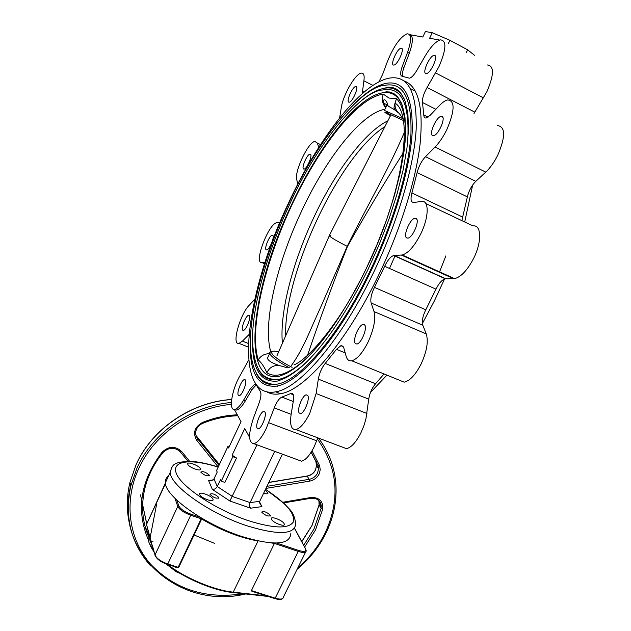 <?xml version="1.0" encoding="UTF-8"?>
<svg xmlns="http://www.w3.org/2000/svg" width="631" height="631" viewBox="0 0 631 631"><rect width="100%" height="100%" fill="white"/><g stroke="black" fill="none" stroke-linecap="round" stroke-linejoin="round"><path stroke-width="0.95" d="M398.579 112.925L394.643 109.826L386.827 105.298L384.405 110.417L402.957 118.691M386.827 105.298L386.133 106.757M250.428 337.538C248.622 371.73 257.345 387.915 276.615 386.109C299.662 382.599 339.549 336.709 370.61 271.732C394.186 222.806 410.087 168.777 412.169 132.636C413.1 96.283 404.274 79.869 385.691 83.402C376.029 85.674 365.294 92.749 353.502 104.628M277.151 384.137C272.347 384.871 267.126 383.435 261.494 379.838C253.52 372.251 249.829 358.195 250.428 337.672C251.95 301.76 266.558 251.39 288.178 204.602C316.044 141.904 361.91 86.147 384.831 85.335C403.177 81.864 411.885 98.073 410.955 133.961C408.88 169.636 393.2 222.924 369.947 271.188C339.304 335.313 299.93 380.674 277.151 384.137C267.946 385.77 261.147 382.489 256.754 374.301M359.883 101.906C368.449 94.532 376.305 90.044 383.451 88.427C392.868 86.384 399.92 90.154 404.605 99.745M383.451 88.427L388.728 87.141L392.387 87.417L396.576 89.145L400.417 92.536L405.118 101.094L407.878 113.414L408.525 129.276L406.948 148.317L403.106 170.062L397.08 193.875L388.996 219.02L379.121 244.678L367.763 269.989C345.812 314.285 323.853 346.435 301.894 366.437C296.113 371.32 290.757 375.106 285.819 377.788L278.019 380.998C261.329 382.962 252.826 370.405 252.51 343.335M310.357 358.234C298.069 370.594 287.428 377.661 278.452 379.428C269.524 381.014 262.93 377.819 258.671 369.853M278.452 379.428C266.574 379.823 253.946 376.644 252.447 339.502C252.645 304.584 267.11 253.086 289.156 205.406C316.226 144.586 360.577 90.714 382.765 89.973C401.624 86.297 409.921 103.697 407.665 142.172M381.4 93.057L386.322 91.811L389.879 92.023L394.012 93.688L397.814 97.024L402.349 105.338L405.007 117.287L405.623 132.644L404.077 151.077L400.362 172.113L394.525 195.137L386.716 219.438L377.172 244.236L366.201 268.703C344.763 311.982 323.34 343.28 301.918 362.604C296.294 367.305 291.096 370.91 286.332 373.434L279.32 376.297C239.93 384.05 251.524 288.659 290.82 206.298C317.164 149.058 355.316 98.554 381.4 93.057C390.486 91.093 397.293 94.721 401.813 103.926M309.056 355.829C290.56 373.481 276.481 379.097 266.826 372.676C264.397 367.013 261.534 362.754 258.245 359.891C248.977 329.981 263.884 265.304 291.143 206.558C318.324 147.899 357.391 97.308 383.325 94.153L389.043 98.081L396.449 98.657L395.045 103.121C394.659 107.515 396.11 111.001 399.384 113.58L403.067 118.904M266.826 372.676C269.618 367.187 273.933 364.836 279.77 365.633L287.436 367.826M385.699 107.672L385.344 107.278C382.236 103.358 381.566 98.98 383.325 94.153M269.555 353.739C264.515 353.683 260.745 355.734 258.245 359.891M268.782 355.387L267.441 358.219C268.191 360.806 272.3 363.275 279.77 365.633M272.087 351.491L269.689 352.35L270.281 354.59C273.002 358.077 279.367 362.47 289.384 367.755M278.721 351.727L273.996 351.088C271.535 351.151 270.951 352.122 272.253 354.015C275.108 357.588 281.726 362.028 292.098 367.345M387.852 120.829C364.489 132.116 334.848 172.342 313.678 217.758C292.382 263.009 279.47 313.015 282.404 343.28M390.502 115.639C384.184 112.279 383.183 111.474 387.497 113.225L403.351 120.474M389.501 268.443L395.045 255.886M410.986 259.412L411.152 259.01M285.638 335.866C283.784 274.469 339.052 155.541 384.902 126.618M330.565 235.26L329.208 235.749L329.958 236.459C332.742 238.628 338.5 241.918 347.216 246.335C365.073 209.618 388.104 170.528 404.345 132.431M403.13 153.025C383.388 184.449 364.821 215.597 347.421 246.476C333.184 282.83 319.885 319.089 307.526 355.253M291.041 366.043C303.708 348.635 310.058 329.879 320.406 307.849L347.216 246.335M245.427 379.996C247.32 382.394 242.154 395.487 239.252 395.653L238.297 395.18C236.475 392.663 241.594 379.759 244.489 379.562L245.427 379.996M249.387 315.563C251.248 317.48 246.082 330.281 243.385 330.431L242.604 330.116C240.805 328.081 245.932 315.453 248.63 315.271L249.387 315.563L248.63 315.271M272.789 235.371C274.824 236.791 269.429 249.805 266.739 249.971L266.101 249.789C264.129 248.251 269.476 235.402 272.166 235.205L272.789 235.371M310.42 154.224C312.802 155.163 306.966 168.895 304.103 169.1L303.558 169.013C301.247 167.956 307.029 154.39 309.892 154.153L310.42 154.224M356.097 86.542C358.984 87.054 352.524 101.93 349.306 102.198L348.817 102.167C346.001 101.512 352.398 86.833 355.632 86.518L356.097 86.542M401.419 48.208C404.913 48.469 397.759 64.709 393.996 65.056L393.499 65.056C390.1 64.63 397.175 48.619 400.953 48.216L401.419 48.208M434.53 55.386C438.577 55.717 430.894 73.125 426.517 73.567L425.886 73.559C421.958 73.038 429.561 55.899 433.947 55.394L434.53 55.386M441.937 116.404C446.204 117.279 438.466 135.16 433.615 135.649L432.7 135.594C428.559 134.513 436.21 116.924 441.069 116.372L441.937 116.404M416.097 218.484C420.088 220.219 412.84 237.658 407.934 238.124L406.664 237.919C402.807 235.97 409.976 218.839 414.875 218.31L416.097 218.484M364.537 324.791C367.873 327.308 361.374 343.643 356.878 344.021L355.419 343.587C352.193 340.882 358.629 324.847 363.117 324.413L364.537 324.791M307.644 395.392C310.286 398.248 304.45 413.273 300.585 413.557L299.189 412.966C296.641 409.945 302.423 395.18 306.28 394.856L307.644 395.392L306.28 394.856M444.508 279.02L434.514 300.632L422.391 323.482M386.929 375.13L370.444 392.506M248.669 360.064L240.174 375.413C231.845 389.256 228.272 411.27 234.874 409.409C237.366 408.801 240.261 405.741 243.566 400.235L250.215 388.901L254.766 384.129L256.265 384.997L260.248 391.338C261.479 393.405 261.06 397.404 258.978 403.343L253.607 417.651C248.204 433.962 248.291 442.647 253.875 443.696C257.653 442.623 261.739 437.669 266.124 428.828L274.272 407.886C276.701 401.821 279.233 398.224 281.868 397.104L291.254 393.358C293.376 393.2 294.093 395.558 293.423 400.448L291.112 414.559C289.676 424.805 291.262 429.806 295.884 429.561C300.301 428.339 304.939 422.904 309.789 413.281L316.115 393.555L318.324 379.113C319.452 373.031 321.739 367.802 325.194 363.432L336.473 349.322L341.103 345.512L343.698 347.547L346.198 356.483C347.168 359.804 349.022 361.232 351.767 360.774C357.028 359.284 362.423 353.131 367.952 342.31C373.86 329.35 375.879 319.097 374.017 311.556L371.131 302.99C370.216 299.11 371.328 293.904 374.459 287.373L384.658 266.29C387.647 260.098 390.676 256.517 393.744 255.531L402.262 254.987C408.265 253.197 414.393 246.24 420.632 234.109C429.127 217.151 429.301 199.656 421.327 201.415L413.802 202.527C410.939 202.488 410.308 199.293 411.909 192.944L417.123 172.578C418.763 166.284 421.547 160.984 425.491 156.677L435.09 147.007C439.381 142.606 443.301 136.785 446.858 129.536C454.864 110.559 455.125 100.692 447.631 99.935C445.257 100.455 442.56 102.301 439.531 105.456L430.105 115.347L426.28 117.965C424.734 118.226 423.898 117.224 423.772 114.968L422.486 102.498C422.131 98.633 423.653 93.648 427.061 87.528L439.01 66.555C446.306 49.376 446.787 40.479 440.462 39.871C435.84 41.283 430.697 46.741 425.018 56.254L416.815 70.42C414.078 74.986 411.664 77.574 409.551 78.197L402.065 76.256C400.133 75.633 400.172 72.415 402.199 66.602L407.547 52.349C411.775 39.966 411.593 33.79 407.019 33.822C400.362 36.866 393.941 45.826 387.75 60.71L382.583 74.458L378.868 81.888M487.44 64.977C494.294 65.908 494.112 74.813 486.895 91.676L474.015 113.501M497.473 125.569C505.573 126.697 505.668 136.572 497.764 155.187C494.215 162.27 490.208 167.917 485.752 172.121L475.782 181.349C471.696 185.475 468.896 190.649 467.374 196.88L461.853 220.629M425.862 203.568L473.013 225.922C481.54 224.518 482.021 242.004 473.526 258.568C467.271 270.415 460.938 277.096 454.533 278.626L445.368 278.799C442.102 279.643 438.971 283.098 435.982 289.156L425.799 309.789C422.667 316.186 421.674 321.345 422.817 325.257L426.264 333.933C428.575 341.545 426.793 351.696 420.924 364.387C415.379 374.964 409.795 380.887 404.171 382.165L399.265 380.162M384.074 373.954L375.548 383.751C371.982 387.978 369.711 393.113 368.733 399.139L365.933 418.897L363.811 426.004L360.869 432.929C356.002 442.347 351.199 447.592 346.458 448.649L342.499 447.15M317.819 437.843L314.167 446.787C309.766 455.456 305.53 460.251 301.468 461.182L298.353 460.038M290.836 533.495C290.015 545.058 273.586 546.02 241.523 536.389C204.231 524.314 165.204 496.289 165.369 482.786C165.141 479.891 166.198 477.628 168.532 475.987M261.873 512.348C265.399 515.551 268.254 516.647 270.439 515.614L270.328 515.267C266.795 512.064 263.947 510.984 261.77 512.009L261.873 512.348M210.044 494.436C213.57 497.709 216.512 498.805 218.862 497.725L218.791 497.457C215.258 494.199 212.324 493.111 209.973 494.183L210.044 494.436M200.895 472.264C204.263 475.324 207.086 476.389 209.374 475.451L209.303 475.222C205.935 472.162 203.111 471.105 200.839 472.043L200.895 472.264M271.456 519.305C272.868 522.673 284.991 527.303 284.329 524.243L284.147 523.675C282.656 520.315 270.667 515.732 271.283 518.777L271.456 519.305M199.688 494.594C200.721 497.993 213.791 502.828 213.097 499.571L212.986 499.176C211.874 495.777 198.946 490.997 199.593 494.239L199.688 494.594M187.762 464.274C188.669 467.295 201.1 471.956 200.453 469.046L200.366 468.715C199.388 465.686 187.084 461.072 187.683 463.966L187.762 464.274M263.632 493.229C266.487 494.097 267.954 494.026 268.033 493.008L265.162 490.05M264.894 411.98C267.039 414.733 261.644 428.607 258.355 428.812L257.172 428.228C255.105 425.326 260.453 411.672 263.734 411.436L264.894 411.98M288.107 203.892C245.057 294.251 231.719 400.062 275.684 391.827C299.52 388.239 340.835 340.866 373.071 273.515C397.562 222.751 414.054 166.647 416.168 129.189C417.075 91.55 407.902 74.568 388.649 78.252C359.386 84.499 317.101 140.816 288.107 203.892M266.874 391.883C270.715 394.091 275.274 394.706 280.558 393.72C304.592 390.226 346.072 343.027 378.292 275.826C400.07 230.741 415.695 181.089 420.049 144.404C423.638 107.183 418.321 86.037 404.1 80.957M262.914 380.895C266.558 383.806 271.038 384.91 276.354 384.216M254.758 299.394L249.458 304.954C239.938 314.246 231.269 345.662 238.991 343.367L242.43 341.111L248.977 334.572M229.069 446.985L227.886 446.551L228.588 447.994L241.026 421.682L234.377 409.464M227.886 446.551L216.543 470.552L217.214 472.059L213.988 478.905L211.456 480.838L208.561 480.451L213.136 480.025M224.904 482.431L221.26 481.145L232.847 456.694L236.499 458.003L224.904 482.431M236.499 458.003L232.113 455.196L232.847 456.694M259.53 501.85L261.897 506.606L250.673 508.192L229.913 501.014L256.959 444.831M250.673 508.192C249.434 506.685 249.237 504.824 250.089 502.607L274.714 451.354M261.897 506.606L259.396 502.544L259.727 501.329L282.436 454.194M229.913 501.014L212.324 489.38C214.43 489.514 216.078 488.56 217.277 486.517L232.342 496.447L250.089 502.607L259.727 501.329M221.26 481.145L220.566 479.584L217.277 486.517L213.988 478.905M232.113 455.196L244.749 428.52L249.592 437.401M234.511 409.456L236.609 410.063C239.11 409.456 242.012 406.403 245.317 400.906L251.974 389.579L250.215 388.901M256.225 384.902L251.974 389.579M402.199 66.602L403.958 67.517L409.298 53.264C413.139 42.253 413.344 36.062 409.913 34.705L422.809 37.024L425.397 31.55L432.267 32.694L449.903 40.305L467.603 49.794L474.607 55.37M467.603 49.794L466.175 52.783M449.903 40.305L448.467 43.318M432.267 32.694L429.624 38.254L439.72 40.076M403.958 67.517C402.444 71.674 402.042 74.616 402.736 76.335M362.21 93.688L363.906 80.839C364.647 75.341 363.724 72.77 361.137 73.141C355.277 73.827 343.059 95.139 341.324 107.451L339.612 117.91M318.773 147.37L317.322 143.048L314.908 141.431C308.117 142.038 293.943 172.247 296.791 179.914L297.903 183.889M280.022 222.199L276.843 222.672C268.514 223.524 253.346 263.845 261.857 262.575L265.028 262.409M472.651 185.001L464.716 221.986M152.292 545.807L150.643 539.284L150.328 539.97L149.886 538.393L150.012 540.649L152.26 545.705M155.447 555.974C156.985 559.216 160.944 561.992 167.325 564.303L167.767 563.972L178.194 567.293L176.964 567.427L167.499 564.359M178.676 567.514L178.194 567.293L201.186 518.753L201.668 518.974L178.676 567.514L175.97 567.6L176.088 567.143M251.414 590.6L275.219 598.18L274.864 598.582L251.887 591.271L251.414 590.6L274.43 543.409L271.464 542.96M176.822 500.154L178.841 505.975C180.458 509.02 184.497 511.757 190.956 514.186L190.743 515.235L201.186 518.753L201.407 518.019M150.643 539.284L149.137 534.181M149.003 533.984L150.115 539.032M149.713 535.94L149.981 538.835L148.332 531.294M149.602 536.516L150.012 540.649M152.245 545.641L150.793 541.706C153.94 541.548 153.964 541.587 150.864 541.863L155.013 554.972C156.606 558.459 160.858 561.464 167.767 563.972L190.743 515.235C183.818 512.632 179.488 509.69 177.761 506.433L178.841 505.975M202.046 518.398L201.668 518.974C220.771 530.245 239.204 537.502 256.959 540.759M396.449 98.657C403.611 105.842 406.467 120.545 405.015 142.78M384.957 109.258C361.027 113.312 325.564 159.201 301.2 211.953C276.402 264.76 262.685 323.758 270.723 351.664M439.428 272.269L445.857 255.902M385.186 91.952L386.393 92.56M398.689 98.783L399.36 99.122M435.982 289.156L384.658 266.29M374.017 311.556L426.264 333.933M316.115 393.555L366.926 413.479M268.703 422.746L316.715 440.809M265.548 489.238L284.826 504.059C289.897 510.376 293.462 510.511 295.765 523.43C295.079 534.733 278.721 535.49 246.674 525.702C209.382 513.46 170.189 485.602 170.204 472.398L171.798 467.066M218.16 467.129C190.278 458.177 170.331 460.669 176.688 474.275C182.619 487.724 216.117 509.793 247.604 520.417C273.531 528.581 288.801 529.062 293.407 521.861C295.205 513.579 285.906 502.733 265.517 489.317M242.43 341.111L248.377 343.485M248.914 335.321L248.385 335.108M212.324 489.38L208.561 480.451M243.566 400.235L245.317 400.906M291.151 414.33L274.272 407.886M281.868 397.104L293.249 401.497M293.32 394.769L290.441 393.649M368.733 399.139L318.324 379.113M325.194 363.432L375.548 383.751M345.196 352.903L336.473 349.322M422.817 325.257L371.131 302.99M374.459 287.373L425.799 309.789M394.146 255.484L445.794 278.768M401.426 255.09L453.634 278.697M411.909 192.944L462.531 217.017M467.374 196.88L417.123 172.578M425.491 156.677L475.782 181.349M435.09 147.007L485.752 172.121M423.772 114.968L428.063 117.137M435.863 109.313L422.486 102.498M427.061 87.528L474.812 112.129M435.619 72.944L483.488 97.923M407.547 52.349L409.298 53.264M415.387 91.243L410.6 88.797M395.937 109.281L394.233 108.429M387.884 105.243L383.522 103.05M362.304 91.29L364 92.142M363.906 80.839L372.913 85.406M317.322 143.048L320.556 144.594M261.857 262.575L264.594 263.75M320.106 504.343L320.28 502.339M318.884 500.549L319.112 504.737M283.627 502.915L310.744 498.309L310.831 497.496C319.215 497.236 323.19 501.069 322.756 508.988L321.108 508.334L319.105 505.005L312.014 525.568L301.807 541.761M155.131 555.73L154.958 555.106C156.496 558.948 160.653 562.047 167.436 564.39L176.294 567.214M152.308 545.263L155.013 554.972L177.761 506.433L174.984 498.372M175.97 567.6L174.511 566.646M305.617 552.046L283.374 597.123C283.09 599.3 280.369 599.655 275.219 598.18L298.242 551.423L274.43 543.409M305.514 548.828L306.224 550.824C306.043 552.803 303.377 553.001 298.242 551.423L298.392 550.39C304.134 552.078 306.508 551.557 305.514 548.828L294.496 528.297M166.245 563.988C183.731 577.98 212.884 590.435 232.5 592.406L233.241 592.154L258.04 540.996M166.15 563.404C183.889 577.562 213.388 590.151 233.241 592.154L266.219 595.83M154.161 552.235L150.21 545.744M149.547 537.525L149.76 537.028M149.46 535.837L148.608 539.852L149.058 542.692L154.003 551.675M214.398 543.291L194.072 534.993M190.956 514.186L200.193 517.302M276.599 543.046L298.392 550.39M146.999 522.642L146.502 524.408L149.011 533.432M165.48 483.598L146.455 524.542L165.401 483.062M146.731 525.221L150.115 539.055M219.375 464.558L196.351 435.887L197.677 438.931L196.738 440.304C192.581 433.04 194.458 427.108 202.362 422.518L202.638 423.259M312.037 450.771L319.633 465.686L318.024 465.71L311.225 452.104M202.362 422.518C213.712 417.872 225.354 415.308 237.295 414.819M311.146 452.23L318.024 465.71L318.576 468.652L316.557 465.528L315.539 469.977C313.757 473.337 310.988 475.388 307.218 476.137L268.798 482.502M237.792 415.742C225.795 416.152 214.09 418.684 202.685 423.354C198.891 425.081 196.596 427.818 195.784 431.565L195.823 434.933L197.345 438.49L218.965 465.426M165.369 482.786L170.204 472.398C172.807 462.909 174.905 464.534 178.376 462.484L187.628 461.229C196.194 461.308 206.392 463.241 218.216 467.011L196.738 440.304M268.861 482.36L307.076 476.034L309.174 479.323C312.968 478.566 315.76 476.5 317.551 473.124L318.576 468.652L318.095 465.788L311.257 452.064M266.945 486.343L309.174 479.323L309.6 481.122L265.959 488.394M307.108 476.026C310.909 475.246 313.702 473.195 315.492 469.866L316.557 465.528L316.005 462.602L316.47 461.797M317.559 465L317.535 464.345M319.633 465.686L320.24 469.858L319.097 474.094C317.062 477.919 313.899 480.262 309.6 481.122M303.7 545.287L313.97 529.007L321.108 508.334L320.777 503.506L317.645 499.578M282.893 502.237L310.831 497.496M149.161 536.516L144.83 525.489M163.019 452.545C153.806 463.872 147.654 476.247 144.57 489.68C140.973 506.504 142.409 522.397 148.877 537.367M148.632 540.546C135.744 510.542 140.232 481.074 162.096 452.151C168.777 446.014 175.276 445.778 181.602 451.449L180.371 451.914L178.636 450.242M187.935 461.229L180.308 451.883M179.819 573.287L176.238 571.789L176.577 571.3M162.096 452.151L163.058 452.498C169.013 447.079 174.787 446.882 180.371 451.914L187.975 461.229M176.238 571.789L165.992 563.893M181.602 451.449L189.592 461.261M320.051 440.193L318.679 438.166M231.656 399.541C191.524 402.081 152.126 428.796 136.154 464.558L129.939 482.384C126.224 498.04 126.429 513.24 130.546 527.973M150.683 565.952C130.846 543.48 124.228 516.742 130.846 485.736L137.101 467.808C152.947 432.401 191.627 405.709 231.396 402.515M318.497 438.095C329.382 452.585 335.227 468.841 336.023 486.88C336.583 502.86 333.207 518.311 325.888 533.25M297.84 567.821C309.379 557.938 318.434 546.422 324.997 533.282C340.551 499.563 338.011 468.139 317.385 439.01M231.403 404.368C192.234 407.642 154.216 433.954 138.599 468.817C123.566 501.684 128.763 539.15 150.486 564.067C174.992 589.535 205.943 599.418 243.337 593.7M322.756 508.988L315.492 529.993L304.647 547.053M128.827 496.905L130.578 484.766M277.553 386.472L276.615 386.109M366.185 268.688C343.122 317.953 310.018 358.44 293.967 364.939M366.406 268.23C402.365 195.381 414.449 114.503 395.045 103.121C393.87 106.592 393.736 108.832 394.643 109.826L394.643 109.826M385.344 107.286C383.08 102.522 382.749 100.006 384.358 99.737C385.793 100.006 387.016 101.954 388.033 105.59L388.033 105.59M267.441 358.219L269.674 353.486M387.497 113.225L386.724 111.301M390.968 114.732L329.208 235.749M276.946 355.789L329.272 235.828M270.21 516.087L270.439 515.614M218.634 498.214L218.862 497.725M209.169 475.884L209.374 475.451M283.982 524.96L284.329 524.243M212.734 500.328L213.097 499.571M200.161 469.677L200.453 469.046M267.741 493.616L268.033 493.008M275.684 391.827L280.558 393.72M263.734 411.436L264.799 411.838M238.991 343.367L248.267 347.066M234.874 409.409L236.609 410.063M254.766 384.129L256.052 384.626M253.875 443.696L301.468 461.182M291.254 393.358L292.918 394.004M295.884 429.561L346.458 448.649M341.103 345.512L343.177 346.364M351.767 360.774L404.171 382.165M393.744 255.531L445.368 278.799M402.262 254.987L454.533 278.626M384.027 105.44L386.235 106.544M363.117 324.413L364.797 325.123M414.875 218.31L416.72 219.17M441.069 116.372L442.781 117.24M433.947 55.394L435.358 56.143M400.953 48.216L402.073 48.808M355.632 86.518L356.554 86.983M309.892 154.153L310.689 154.532M272.166 235.205L272.915 235.537M244.489 379.562L245.364 379.901M301.736 541.627L311.966 525.442L319.073 504.942L319.286 502.994L321.305 506.307C320.682 500.588 317.164 497.914 310.744 498.309M251.887 591.271L274.864 598.582C279.02 599.836 281.726 599.726 282.988 598.235M166.095 563.933C183.755 578.067 213.01 590.545 232.807 592.533L268.222 596.469M148.537 532.012L150.052 539.197L149.634 537.202L148.608 539.852L149.011 542.826L154.224 552.448M146.566 523.17L140.5 494.909L146.621 523.067M150.162 537.541L156.567 504.437L150.154 537.525M294.551 528.226L305.633 548.883M245.68 593.96C179.472 610.161 112.917 552.543 130.846 485.736L129.939 482.384L136.146 464.511C152.118 428.638 191.556 401.955 231.664 399.462M297.075 569.367C309.34 559.161 318.923 547.164 325.833 533.369"/></g></svg>
